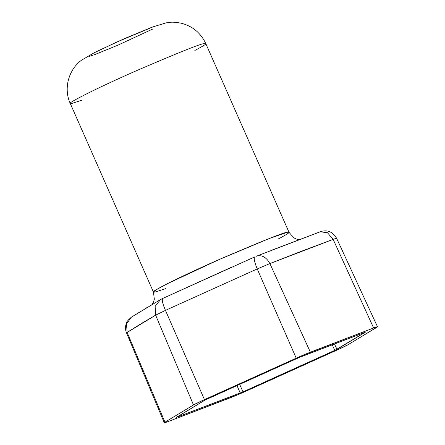 <?xml version="1.0" encoding="UTF-8"?>
<svg xmlns="http://www.w3.org/2000/svg" width="445" height="445" viewBox="0 0 445 445"><rect width="100%" height="100%" fill="white"/><g stroke="black" fill="none" stroke-linecap="round" stroke-linejoin="round"><path stroke-width="0.67" d="M335.986 238.798C337.355 237.953 336.409 238.142 333.149 239.371L373.633 327.982L310.371 352.184L269.887 263.574L257.227 268.936L296.225 358.175L204.455 399.61L165.457 310.365L257.227 268.936L296.225 358.175A16.22 0.712 -23.8 0 1 310.371 352.184L269.887 263.574L301.421 251.258L333.149 239.371L373.633 327.982A16.22 0.712 -23.8 0 1 377.499 326.786A16.22 0.712 -23.8 0 1 376.804 327.348L348.296 344.575A16.22 0.712 -23.8 0 1 337.321 349.926L245.551 391.361A16.22 0.712 -23.8 0 1 231.406 397.352L168.138 421.554A16.22 0.712 -23.8 0 1 164.272 422.75A16.22 0.712 -23.8 0 1 164.967 422.188L127.125 332.387L141.287 323.554L155.633 315.16L193.48 404.961A16.22 0.712 -23.8 0 1 204.455 399.61L165.457 310.365C162.547 303.501 161.646 299.53 162.759 298.45L231.661 267.15M254.657 256.949L162.681 298.473L160.539 299.546L155.149 306.338L155.633 315.16L193.48 404.961L164.967 422.188L127.125 332.387L126.502 332.893L164.272 422.75M272.045 250.051L320.194 231.801L327.442 232.718L333.149 239.371L269.887 263.574L257.227 268.936L165.457 310.365L155.633 315.16L126.497 332.882C125.234 329.778 125.173 326.63 126.319 323.443C126.33 322.158 128.043 320.05 131.459 317.124L126.508 323.921L127.125 332.387L126.508 323.921L131.459 317.124L140.058 311.823M144.102 309.32L147.167 307.451M162.759 298.45C161.646 299.53 162.547 303.501 165.457 310.365L155.633 315.16L155.149 306.338L160.539 299.546L162.019 298.795M168.138 421.554L237.875 394.721L337.321 349.926L348.296 344.575L377.488 326.847L373.633 327.982L303.902 354.815L204.455 399.61L193.48 404.961L164.967 422.188L164.283 422.689L164.611 422.75L168.138 421.554M365.473 332.142L298.762 357.663L204.811 400.161L176.303 417.393L243.009 391.873L334.779 350.438L332.243 344.742L334.779 350.438L365.545 332.031L300.292 356.996L205.635 399.732L176.231 417.505L241.479 392.54L336.965 349.375L334.44 343.902L336.965 349.375L365.606 332.026M194.86 50.469C202.976 46.169 206.625 43.894 205.812 43.649L204.261 43.643C202.141 43.143 179.235 52.293 135.541 71.094C90.569 90.941 66.767 103.774 70.249 103.44L71.801 103.446L82.67 99.953M278.053 239.093C286.168 234.793 289.817 232.518 289.005 232.273L287.453 232.262C285.334 231.767 262.428 240.917 218.734 259.719C173.761 279.566 149.959 292.398 153.442 292.065L154.994 292.07L165.863 288.577M89.095 55.714L89.356 56.32L94.829 54.568L117.424 45.384L153.13 28.853M158.131 25.988L157.869 25.387M152.396 27.139L116.123 42.353L94.09 52.849M333.494 239.238L333.149 239.371L327.442 232.718L320.194 231.801L322.447 231.144C327.781 230.16 332.693 231.678 336.615 238.303L377.499 326.786M256.253 256.281C261.682 254.59 266.227 257.026 269.887 263.574C266.227 257.026 261.682 254.59 256.253 256.281M254.724 256.926C253.6 258.017 254.434 262.016 257.227 268.936C254.434 262.016 253.6 258.017 254.724 256.926M153.442 292.065L156.151 289.806L167.426 283.682L218.734 259.719L269.014 238.62L287.453 232.262L289.005 232.273L205.812 43.649L204.261 43.643C202.141 43.143 179.235 52.293 135.541 71.094C90.569 90.941 66.767 103.774 70.249 103.44L153.442 292.065L154.343 299.212L153.558 301.933L152.196 304.369M240.194 393.063L237.001 385.554L240.194 393.063M243.009 391.873L239.66 384.347L243.009 391.873M320.194 231.801L256.62 256.12M160.539 299.546L131.459 317.124M299.062 239.66L296.242 239.021L293.706 237.775L289.005 232.273M205.812 43.649C200.706 32.824 192.368 25.977 180.787 23.112C170.413 21.421 170.157 22.528 166.191 22.834L152.385 27.039L123.599 38.988L94.93 52.321L81.53 60.197C68.524 69.726 63.379 88.611 70.249 103.44"/></g></svg>
